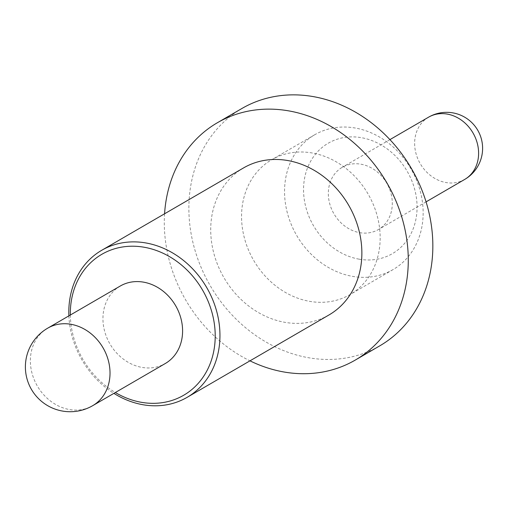 <?xml version="1.0" encoding="UTF-8"?>
<svg xmlns="http://www.w3.org/2000/svg" width="508" height="508" viewBox="0 0 508 508"><rect width="100%" height="100%" fill="white"/><g stroke="black" fill="none" stroke-linecap="round" stroke-linejoin="round"><path stroke-width="0.38" stroke-dasharray="2.54 1.91" d="M120.263 286.029A44.806 38.005 -120.1 0 0 104.591 331.07A44.806 38.005 -120.1 0 0 141.872 367.379A44.806 38.005 -120.1 0 0 165.271 363.525M243.586 167.9A85.026 72.117 -120.1 0 0 213.843 253.371A85.026 72.117 -120.1 0 0 284.594 322.275A85.026 72.117 -120.1 0 0 328.994 314.954M241.935 108.477A137.243 116.402 -120.1 0 0 193.923 246.437A137.243 116.402 -120.1 0 0 308.121 357.657A137.243 116.402 -120.1 0 0 379.781 345.84M352.298 276.327A77.972 66.129 -120.1 0 0 393.008 269.615A77.972 66.129 -120.1 0 0 420.281 191.237A77.972 66.129 -120.1 0 0 355.403 128.054A77.972 66.129 -120.1 0 0 314.693 134.766A77.972 66.129 -120.1 0 0 287.414 213.144A77.972 66.129 -120.1 0 0 352.298 276.327M309.302 301.295A77.972 66.129 -120.1 0 0 350.012 294.583A77.972 66.129 -120.1 0 0 377.292 216.205A77.972 66.129 -120.1 0 0 312.407 153.016A77.972 66.129 -120.1 0 0 271.697 159.734A77.972 66.129 -120.1 0 0 244.424 238.112A77.972 66.129 -120.1 0 0 309.302 301.295M359.042 259.156A63.856 54.159 -120.1 0 0 417.062 208.553A63.856 54.159 -120.1 0 0 361.588 137.712A63.856 54.159 -120.1 0 0 303.562 188.316A63.856 54.159 -120.1 0 0 359.042 259.156M359.594 232.651A35.985 30.524 -120.1 0 0 378.384 229.553A35.985 30.524 -120.1 0 0 390.976 193.377A35.985 30.524 -120.1 0 0 361.029 164.217A35.985 30.524 -120.1 0 0 342.24 167.316A35.985 30.524 -120.1 0 0 329.654 203.492A35.985 30.524 -120.1 0 0 359.594 232.651M164.573 213.785A137.243 116.402 -120.1 0 0 249.974 360.839M68.878 315.868A85.026 72.117 -120.1 0 0 113.887 393.363M70.333 315.024A81.502 69.126 -120.1 0 0 115.341 392.519M47.695 328.174A44.806 38.005 -120.1 0 0 30.378 359.823A44.806 38.005 -120.1 0 0 69.304 409.524A44.806 38.005 -120.1 0 0 92.697 405.67M428.549 117.196A35.985 30.524 -120.1 0 0 414.642 142.608A35.985 30.524 -120.1 0 0 445.903 182.531A35.985 30.524 -120.1 0 0 464.693 179.432M393.008 269.615L350.012 294.583M426.066 201.867L378.384 229.553M389.922 139.624L342.24 167.316M314.693 134.766L271.697 159.734"/><path stroke-width="0.76" d="M92.697 405.67L165.271 363.525A44.806 38.005 -120.1 0 0 180.943 318.478A44.806 38.005 -120.1 0 0 143.656 282.169A44.806 38.005 -120.1 0 0 120.263 286.029L47.695 328.174A44.806 44.806 0 0 0 47.434 405.517A44.806 44.806 0 0 0 92.697 405.67A44.806 38.005 -120.1 0 0 110.014 374.021A44.806 38.005 -120.1 0 0 71.088 324.314A44.806 38.005 -120.1 0 0 47.695 328.174M115.341 392.519A81.502 69.126 -120.1 0 0 141.141 402.266A81.502 69.126 -120.1 0 0 215.195 337.687A81.502 69.126 -120.1 0 0 144.393 247.282A81.502 69.126 -120.1 0 0 70.333 315.024M113.887 393.363A85.026 72.117 -120.1 0 0 142.691 404.685A85.026 72.117 -120.1 0 0 187.084 397.364A85.026 72.117 -120.1 0 0 216.827 311.893A85.026 72.117 -120.1 0 0 146.075 242.989A85.026 72.117 -120.1 0 0 101.683 250.311A85.026 72.117 -120.1 0 0 68.878 315.868M187.084 397.364L328.994 314.954A85.026 72.117 -120.1 0 0 358.737 229.476A85.026 72.117 -120.1 0 0 287.985 160.579A85.026 72.117 -120.1 0 0 243.586 167.9L101.683 250.311M249.974 360.839A137.243 116.402 -120.1 0 0 283.553 371.92A137.243 116.402 -120.1 0 0 355.213 360.108L379.781 345.84A137.243 116.402 -120.1 0 0 427.793 207.874A137.243 116.402 -120.1 0 0 313.588 96.66A137.243 116.402 -120.1 0 0 241.935 108.477L217.367 122.746A137.243 116.402 -120.1 0 0 164.573 213.785M355.213 360.108A137.243 116.402 -120.1 0 0 403.225 222.142A137.243 116.402 -120.1 0 0 289.02 110.928A137.243 116.402 -120.1 0 0 217.367 122.746M426.066 201.867L464.693 179.432A35.985 30.524 -120.1 0 0 478.6 154.013A35.985 30.524 -120.1 0 0 447.338 114.097A35.985 30.524 -120.1 0 0 428.549 117.196L389.922 139.624M464.693 179.432A35.985 35.985 0 0 0 464.903 117.316A35.985 35.985 0 0 0 428.549 117.196"/></g></svg>
